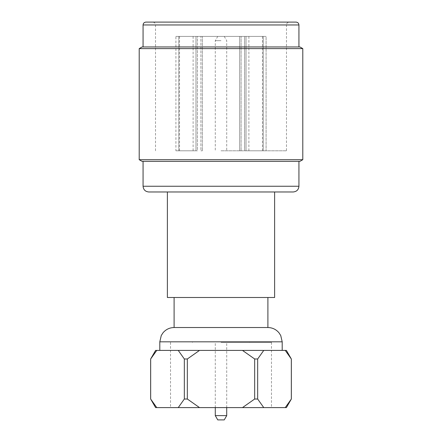 <?xml version="1.0" encoding="UTF-8"?>
<svg xmlns="http://www.w3.org/2000/svg" width="442" height="442" viewBox="0 0 442 442"><rect width="100%" height="100%" fill="white"/><g stroke="black" fill="none" stroke-linecap="round" stroke-linejoin="round"><path stroke-width="0.33" stroke-dasharray="2.21 1.66" d="M217.757 419.9L224.243 419.9M226.718 415.613L215.282 415.613M159.8 341.826L282.2 341.826M221 342.401L271.476 342.401L221 342.401M221 407.601L271.476 407.601L221 407.601M155.601 407.601L286.399 407.601M285.234 407.601L291.35 399.021M242.476 407.601L254.669 399.021L254.669 358.987L242.476 350.407L199.524 350.407L187.331 358.987L187.331 399.021L199.524 407.601M156.766 407.601L150.65 399.021M178.242 407.601L184.336 399.021L187.331 399.021M150.672 399.021L150.672 358.987L156.766 350.407L155.601 350.407M184.336 399.021L184.336 358.987L178.242 350.407L156.766 350.407M263.758 407.601L257.664 399.021L254.669 399.021M257.664 399.021L257.664 358.987L263.758 350.407L242.476 350.407M291.328 399.021L291.328 358.987L285.234 350.407L263.758 350.407M184.336 358.987L187.331 358.987M199.524 350.407L178.242 350.407M286.399 350.407L285.234 350.407M221 350.407L159.8 350.407L221 350.407M254.669 358.987L257.664 358.987M267.902 327.528L174.098 327.528M274.62 297.499L167.38 297.499M148.788 191.972L167.38 191.972M221 191.972L293.212 191.972M142.07 161.347L299.93 161.347M302.792 159.7L139.208 159.7M139.208 48.609L302.792 48.609M299.93 46.957L142.07 46.957M221 46.957L143.07 46.957L221 46.957M296.068 22.1L145.932 22.1M221 22.1L289.35 22.1C287.598 22.288 286.643 23.238 286.488 24.962L298.93 24.962M221 150.794L286.488 150.794L221 150.794M246.023 150.794L266.095 150.794L244.592 150.794L246.023 150.794L246.023 36.399L244.592 36.399L246.023 36.399L246.023 150.794M263.228 150.794L244.592 150.794L266.095 150.794L263.228 150.794L263.228 36.399L266.095 36.399L246.023 36.399L266.095 36.399L266.095 150.794L266.095 36.399L244.592 36.399L244.592 150.794L244.592 36.399L263.228 36.399L263.228 150.794M200.928 150.794L202.364 150.794L200.928 150.794L200.928 36.399L241.072 36.399L239.636 36.399L239.636 150.794L241.072 150.794L239.636 150.794L239.636 36.399L241.072 36.399L241.072 150.794L241.072 36.399L179.535 36.399L221 36.399L200.928 36.399L200.928 150.794M175.905 150.794L197.408 150.794L175.905 150.794L175.905 36.399L197.408 36.399L197.408 150.794L195.977 150.794L197.408 150.794L197.408 36.399L195.977 36.399L195.977 150.794L195.977 36.399L175.905 36.399L175.905 150.794M202.364 36.399L262.465 36.399L202.364 36.399L202.364 150.794L202.364 36.399L200.928 36.399L202.364 36.399M178.772 150.794L178.772 36.399L175.905 36.399L197.408 36.399L178.772 36.399L178.772 150.794M221 36.399L193.115 36.399L221 36.399M221 40.686L215.282 40.686L221 40.686M298.93 186.253L143.07 186.253M143.07 24.962L286.488 24.962L286.488 150.794M221 24.962L155.512 24.962L221 24.962M215.282 407.601L215.282 341.826M226.718 407.601L226.718 341.826M249.597 341.826L249.597 342.401M192.403 341.826L192.403 342.401M271.476 342.401L271.476 407.601M170.524 342.401L170.524 407.601M155.512 150.794L155.512 24.962C155.357 23.238 154.402 22.288 152.65 22.1M179.535 36.399L179.535 150.794M262.465 36.399L262.465 150.794M248.885 36.399L248.885 150.794M193.115 36.399L193.115 150.794M217.757 36.399L215.282 40.686L215.282 150.794M224.243 36.399L226.718 40.686L226.718 150.794"/><path stroke-width="0.66" d="M226.718 415.613L224.243 419.9L217.757 419.9L215.282 415.613L226.718 415.613L226.718 407.601M150.65 358.987L155.601 350.407L156.766 350.407L150.65 358.987L150.65 399.021L155.601 407.601L286.399 407.601L291.35 399.021L285.234 407.601M156.766 407.601L150.65 399.021M199.524 407.601L187.331 399.021L187.331 358.987L199.524 350.407L242.476 350.407L254.669 358.987L254.669 399.021L242.476 407.601M178.242 407.601L184.336 399.021L184.336 358.987L178.242 350.407L199.524 350.407M156.766 350.407L178.242 350.407M150.672 358.987L150.672 399.021M291.328 399.021L291.328 358.987L285.234 350.407L286.399 350.407L291.328 358.987M263.758 407.601L257.664 399.021L257.664 358.987L263.758 350.407L285.234 350.407M184.336 399.021L187.331 399.021M254.669 399.021L257.664 399.021M242.476 350.407L263.758 350.407M187.331 358.987L184.336 358.987M257.664 358.987L254.669 358.987M159.8 341.826L161.258 335.539L163.01 332.798C165.916 329.378 169.612 327.621 174.098 327.528L267.902 327.528C272.388 327.621 276.084 329.378 278.99 332.798L280.742 335.539L282.2 341.826L159.8 341.826L159.8 350.407M143.07 161.347L143.07 186.253L298.93 186.253C298.593 189.728 296.687 191.635 293.212 191.972L167.38 191.972L167.38 297.499L274.62 297.499L274.62 191.972M221 191.972L148.788 191.972C145.313 191.635 143.407 189.728 143.07 186.253M221 161.347L142.07 161.347L139.208 159.7L302.792 159.7L299.93 161.347L221 161.347M139.208 48.609L142.07 46.957L299.93 46.957L302.792 48.609L139.208 48.609L139.208 159.7M143.07 24.962C143.225 23.238 144.175 22.288 145.932 22.1L296.068 22.1C297.825 22.288 298.775 23.238 298.93 24.962L143.07 24.962L143.07 46.957M221 22.1L289.35 22.1M215.282 415.613L215.282 407.601M291.35 358.987L291.35 399.021M282.2 341.826L282.2 350.407M174.098 297.499L174.098 327.528M267.902 297.499L267.902 327.528M298.93 161.347L298.93 186.253M302.792 48.609L302.792 159.7M298.93 24.962L298.93 46.957"/></g></svg>
